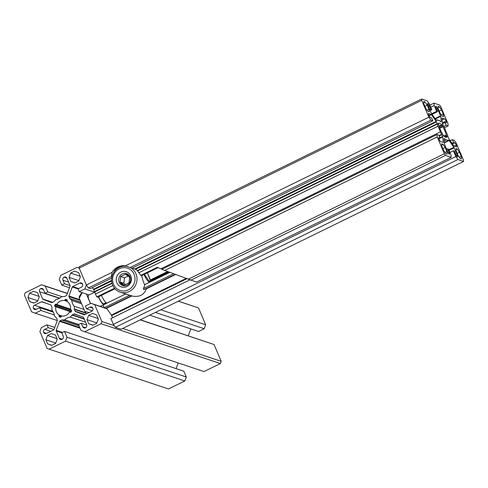 <?xml version="1.0" encoding="UTF-8"?>
<svg xmlns="http://www.w3.org/2000/svg" width="488" height="488" viewBox="0 0 488 488"><rect width="100%" height="100%" fill="white"/><g stroke="black" fill="none" stroke-linecap="round" stroke-linejoin="round"><path stroke-width="0.73" d="M55.132 306.592L71.144 311.966L55.132 306.592A0.787 0.744 108.5 0 1 54.711 305.598L55.034 304.713A0.787 0.744 108.5 0 1 56.004 304.238L70.534 309.118M60.549 317.188L59.475 316.828A0.787 0.744 108.5 0 1 59.054 315.834L59.329 315.095L62.067 316.01M55.827 306.854A7.845 7.43 -71.5 0 0 56.285 311.612A7.845 7.43 -71.5 0 0 59.329 315.095M86.211 313.308L74.359 309.349A0.787 0.744 108.5 0 1 74.298 308.971A11.773 11.151 108.5 0 0 74.231 306.22A9.418 8.918 108.5 0 1 72.566 303.634A9.418 8.918 108.5 0 1 71.84 300.584L81.642 303.853M51.624 302.597A0.787 0.744 108.5 0 1 51.6 302.584L51.649 302.603A0.787 0.744 108.5 0 0 52.173 302.554L53.936 301.688A0.787 0.744 108.5 0 0 54.235 301.438A11.773 11.151 -71.5 0 1 56.071 299.406A9.418 8.918 -71.5 0 0 61.549 296.722A11.773 11.151 108.5 0 1 64.184 296.564A0.787 0.744 108.5 0 0 64.55 296.49L66.313 295.63A0.787 0.744 108.5 0 0 66.716 295.185L70.058 286.157A0.787 0.744 108.5 0 0 70.052 285.559L66.96 278.282A2.355 2.233 108.5 0 0 64.081 277.141A2.355 2.233 108.5 0 0 62.989 280.228L64.483 283.754L70.071 285.62M51.6 302.584L43.06 299.382A0.787 0.744 108.5 0 1 42.651 298.979L52.655 302.322M59.426 298.333L39.558 291.708L42.651 298.979M67.387 293.373L41.578 284.76L45.317 286.163L47.769 291.94L45.03 293.282L43.536 289.762A2.355 2.233 108.5 0 0 40.65 288.621L43.432 289.549M45.03 293.282L59.695 298.18M47.769 291.94L61.915 296.661M45.317 286.163L67.332 293.508M41.578 284.76L25.217 292.769L24.4 294.978L31.543 311.808L35.282 313.211L40.9 310.459L54.308 314.937M35.282 313.211L57.303 320.561M40.9 310.459L39.705 307.641L53.387 312.204M39.705 307.641L36.277 309.319A2.355 2.233 108.5 0 1 33.361 308.282A2.355 2.233 108.5 0 1 34.544 305.232L41.614 301.767A0.787 0.744 108.5 0 1 42.188 301.736L50.728 304.939A0.787 0.744 108.5 0 1 51.142 305.342L51.911 307.159A0.787 0.744 108.5 0 1 51.972 307.538A11.773 11.151 108.5 0 0 52.033 310.289A9.418 8.918 -71.5 0 1 54.43 315.925A11.773 11.151 -71.5 0 0 56.315 317.78A0.787 0.744 108.5 0 1 56.547 318.078L57.316 319.89A0.787 0.744 108.5 0 1 57.328 320.488L53.979 329.516A0.787 0.744 108.5 0 1 53.582 329.961L46.512 333.426A2.355 2.233 108.5 0 1 43.591 332.389A2.355 2.233 108.5 0 1 44.774 329.339L50.77 331.34M186.3 377.01L183.842 371.228L64.526 331.413L66.978 337.19L186.3 377.01L184.83 380.963L65.508 341.142L49.154 349.158L47.068 348.377L39.918 331.547L41.388 327.588L47.007 324.837L48.202 327.655L44.774 329.339M48.202 327.655L53.955 329.577M47.007 324.837L54.754 327.424M49.154 349.158L168.47 388.973L184.83 380.963M64.526 331.413L61.781 332.755L63.281 336.281A2.355 2.233 108.5 0 1 60.616 339.453A2.355 2.233 108.5 0 1 59.304 338.227L56.218 330.949A0.787 0.744 108.5 0 1 56.205 330.352L62.44 332.432M80.02 328.156L59.554 321.324L56.205 330.352M178.205 362.956L176.095 368.641M79.019 325.789L61.72 320.018L59.951 320.878L79.733 327.485M78.721 324.459L64.721 319.786A11.773 11.151 108.5 0 1 62.086 319.939L78.922 325.557M64.721 319.786A9.418 8.918 108.5 0 1 70.199 317.102L85.626 322.251M70.199 317.102A11.773 11.151 -71.5 0 0 72.035 315.065A0.787 0.744 108.5 0 1 72.328 314.815L74.097 313.955A0.787 0.744 108.5 0 1 74.664 313.924L83.204 317.127A0.787 0.744 108.5 0 1 83.619 317.523L86.705 324.801A2.355 2.233 108.5 0 1 84.046 327.973A2.355 2.233 108.5 0 1 82.734 326.746L85.809 327.771M122.647 328.461L221.186 361.346L220.369 363.554L204.014 371.563L84.692 331.748L80.953 330.345L78.501 324.569L81.24 323.227L82.734 326.746M81.24 323.227L86.803 325.081M84.692 331.748L101.053 323.733L101.87 321.531L114.247 325.661M220.369 363.554L101.053 323.733M140.373 319.78L214.043 344.516L140.184 319.872M107.067 308.819L105.695 308.361M104.828 308.068L94.721 304.701L101.87 321.531M214.043 344.516L221.186 361.346M126.233 293.977A13.341 12.633 -71.5 0 0 128.191 294.831A13.341 12.633 -71.5 0 0 129.704 295.228L131.565 295.685L105.359 308.526A9.418 2.208 63.9 0 0 104.2 307.721L90.981 303.298L85.363 306.049L86.565 308.867L92.372 310.807M105.884 308.27L106.933 308.617M86.565 308.867L89.987 307.19A2.355 2.233 108.5 0 1 92.909 308.227A2.355 2.233 108.5 0 1 91.726 311.277L84.65 314.742A0.787 0.744 108.5 0 1 84.082 314.772L84.131 314.79M84.814 314.662L75.542 311.57L84.082 314.772M74.359 309.349L75.128 311.167L85.132 314.504M74.231 306.22L84.04 309.496M71.84 300.584A11.773 11.151 -71.5 0 0 69.955 298.729A0.787 0.744 108.5 0 1 69.723 298.43L68.948 296.619A0.787 0.744 108.5 0 1 68.942 296.021L72.285 286.993A0.787 0.744 108.5 0 1 72.688 286.548L78.678 288.548M188.289 335.768L190.832 328.9M82.643 284.046L79.757 283.083L72.688 286.548M111.935 276.842L111.404 276.672L88.389 287.944L86.346 284.962L84.882 288.92L79.263 291.671L78.068 288.847L81.49 287.17A2.355 2.233 108.5 0 0 81.398 282.967A2.355 2.233 108.5 0 0 79.757 283.083M79.263 291.671L89.06 294.941M149.743 315.187L198.585 331.486L204.204 328.735L155.361 312.436M84.882 288.92L94.678 292.19M428.86 117.181L430.904 120.164L130.04 267.54L125.288 265.887L428.86 117.181L421.717 100.351L79.202 268.132L86.346 284.962L79.202 268.132L77.116 267.351L79.196 268.046M178.401 301.151L198.524 307.952L205.668 324.782L160.753 309.795M198.524 307.952L178.297 301.2M69.497 287.682L61.744 285.096L59.292 279.319L60.756 275.366L77.116 267.351M61.744 285.096L64.483 283.754M67.24 300.59L64.989 299.839L64.715 300.577A7.845 7.43 -71.5 0 0 56.7 304.5M64.715 300.577L66.972 301.328M70.29 312.277A0.787 0.744 108.5 0 1 70.266 312.271L70.315 312.283A0.787 0.744 108.5 0 0 71.23 311.795L71.559 310.911A0.787 0.744 108.5 0 0 71.138 309.917L70.443 309.654A7.845 7.43 108.5 0 0 66.941 301.407L67.216 300.675A0.787 0.744 108.5 0 0 66.789 299.675L65.953 299.364A0.787 0.744 108.5 0 1 65.953 299.364A0.787 0.744 108.5 0 0 64.989 299.839M69.564 312.009A7.845 7.43 108.5 0 1 61.555 315.931L61.281 316.669A0.787 0.744 108.5 0 1 60.311 317.145L60.359 317.163M59.475 316.828L60.311 317.145M37.82 300.779L27.944 297.479L29.683 301.572L33.715 303.085L37.686 301.139L39.272 296.869L37.533 292.782L33.501 291.269L29.524 293.215L39.07 296.399M55.772 343.064L45.896 339.77L47.629 343.857L51.868 345.272M45.896 339.77L47.476 335.506L51.453 333.56L55.486 335.073L57.224 339.16L55.638 343.424L51.667 345.37L47.629 343.857M47.476 335.506L57.023 338.69M96.874 322.934L86.998 319.634L88.731 323.727L92.769 325.24L96.74 323.294L98.32 319.024L96.587 314.937L92.555 313.424L88.578 315.37L98.125 318.554M88.731 323.727L92.97 325.136M78.922 280.643L69.046 277.349L70.784 281.436L74.817 282.949L78.788 281.003L80.374 276.739L78.635 272.652L74.603 271.133L70.626 273.085L80.172 276.269M70.784 281.436L75.018 282.851M29.683 301.572L33.916 302.981M39.558 291.708A2.355 2.233 108.5 0 1 40.65 288.621M66.978 337.19L65.508 341.142M59.554 321.324A0.787 0.744 108.5 0 1 59.951 320.878M61.72 320.018A0.787 0.744 108.5 0 1 62.086 319.939M90.981 303.298L94.721 304.701M75.542 311.57A0.787 0.744 108.5 0 1 75.128 311.167M69.046 277.349L70.626 273.085M86.998 319.634L88.578 315.37M27.944 297.479L29.524 293.215M205.668 324.782L204.204 328.735M36.356 309.282L33.361 308.282M43.591 332.389L46.586 333.389M66.856 278.069L64.081 277.141M175.582 274.518L146.284 288.872L146.272 288.487L175.131 274.347L143.82 289.683L143.362 288.536A13.341 12.633 -71.5 0 0 144.82 284.614L169.836 272.359M146.284 288.872C144.058 295.051 139.214 297.424 131.766 295.984L131.26 295.838L106.433 308.001L111.356 315.071L186.093 278.459M443.494 136.012L442.409 133.712A7.845 1.842 63.9 0 1 438.907 125.465L438.102 123.915L438.09 123.232L438.773 124.05L438.218 124.324M446.959 137.171L446.416 136.414L445.135 137.043M438.773 120.585L439.224 120.365A9.418 2.208 -116.1 0 1 439.023 120.524A9.418 2.208 -116.1 0 1 438.474 120.53A9.418 2.208 -116.1 0 1 437.315 119.725L436.241 120.249L435.985 119.987L431.319 113.179L427.945 105.384A2.355 0.549 -116.1 0 1 427.628 103.505A2.355 0.549 -116.1 0 1 427.744 103.499A2.355 0.549 -116.1 0 1 429.33 105.847L428.348 106.329M443.665 135.926L443.623 135.487L443.232 135.676M443.623 135.487A7.845 1.842 63.9 0 0 445.587 137.281A7.845 1.842 63.9 0 0 446.044 137.281A7.845 1.842 63.9 0 0 446.416 136.414M139.086 272.664L437.943 126.264A9.418 2.208 63.9 0 1 440.341 131.9L160.936 268.772L157.166 267.345L140.776 275.378L137.36 270.608A13.341 12.633 -71.5 0 0 135.475 269.333L436.4 121.921L437.291 124.068L137.64 270.858M160.936 268.772L162.101 269.205M440.341 131.9A11.773 2.757 63.9 0 0 441.634 134.31L442.72 136.951L443.244 142.374L440.701 141.703A2.355 0.549 -116.1 0 1 439.121 139.422A2.355 0.549 -116.1 0 1 438.828 137.616A2.355 0.549 -116.1 0 1 438.968 137.616L438.743 137.726M446.599 149.322L447.581 148.84L448.533 149.157L450.991 154.934L451.217 157.313L196.475 282.101L164.682 270.431L437.236 136.915L437.004 134.542L438.962 135.194L440.158 138.012L438.846 138.659M440.158 138.012L438.968 137.616M443.976 139.104L444.635 138.781L443.946 138.61M447.874 140.739A11.773 2.757 63.9 0 0 448.252 140.062L448.948 140.221L444.306 142.496L447.874 140.739A9.418 2.208 63.9 0 0 446.16 139.94A9.418 2.208 63.9 0 0 445.965 140.105L444.159 140.989M143.362 288.536L173.545 273.756M463.6 161.443L121.085 329.229L115.388 327.326L457.903 159.539L463.6 161.443L463.472 160.119L456.329 143.289L454.285 140.306L452.327 139.653L450.186 140.703M452.327 139.653L453.523 142.472L451.937 143.252M442.116 119.926L444.483 118.767L441.939 118.096L442.464 123.519L443.555 126.16A11.773 2.757 63.9 0 1 444.849 128.564A9.418 2.208 -116.1 0 0 447.24 134.206A11.773 2.757 -116.1 0 1 447.899 136.396L449.064 139.068L453.73 145.875L456.451 146.961A2.355 0.549 -116.1 0 0 456.591 146.955A2.355 0.549 -116.1 0 0 456.298 145.156A2.355 0.549 -116.1 0 0 454.718 142.868L453.523 142.472M429.861 105.164L433.966 103.157L439.664 105.06L440.804 106.719L447.947 123.549L448.179 125.928L446.221 125.276L443.738 126.49M446.221 125.276L445.025 122.457L442.5 123.696M448.179 125.928L444.434 127.764M437.315 119.725A11.773 2.757 63.9 0 0 436.931 120.408L436.241 120.249M111.703 278.136L90.347 288.597L88.389 287.944M430.904 120.164L432.862 120.817L131.998 268.193L130.04 267.54M432.862 120.817L431.66 117.998L430.471 117.596A2.355 0.549 -116.1 0 1 428.885 115.314A2.355 0.549 -116.1 0 1 428.598 113.509A2.355 0.549 -116.1 0 1 428.732 113.509L431.453 114.595L429.092 115.754M169.305 272.164L150.194 281.521M140.776 275.378L141.672 275.677L158.02 267.668M438.773 124.05A7.845 1.842 -116.1 0 1 439.139 123.189A7.845 1.842 -116.1 0 1 441.561 124.983L441.555 124.391L441.86 124.653L442.781 126.758L439.731 128.252M447.136 137.085L447.081 136.555L446.654 136.762M106.463 302.944L104.444 303.933M112.813 285.535L95.434 294.044A11.773 2.757 -116.1 0 1 94.776 291.854L92.488 287.548M444.58 136.573L446.66 135.554L447.081 136.555M441.036 121.847L440.402 121.561A11.773 2.757 -116.1 0 0 439.224 120.365M448.948 140.221L454.151 147.809L449.027 150.316M447.581 148.84L449.076 152.36A2.355 0.549 -116.1 0 1 449.399 154.238A2.355 0.549 -116.1 0 1 449.283 154.245A2.355 0.549 -116.1 0 1 447.691 151.902L444.464 144.149L444.019 138.574M132.26 268.065L134.804 269.004L436.12 121.402L436.4 121.921M114.497 288.249L96.795 296.918A9.418 2.208 63.9 0 0 95.434 294.044M437.004 134.542L161.851 269.327L164.682 270.431M188.185 279.246L444.379 153.744L445.52 155.41L190.778 280.197M437.236 136.915L444.379 153.744M451.217 157.313L445.52 155.41M445.965 140.105A11.773 2.757 -116.1 0 1 444.788 138.909L443.995 139.293M125.678 293.989L103.072 305.067L104.2 307.721L129.704 295.228M112.551 317.749L111.356 315.071M456.304 155.544L457.238 155.086L454.151 147.809M457.903 159.539L455.859 156.563L453.407 150.78L454.358 151.097L455.853 154.623A2.355 0.549 -116.1 0 0 457.445 156.965A2.355 0.549 -116.1 0 0 457.561 156.959A2.355 0.549 -116.1 0 0 457.238 155.086M453.407 150.78L449.942 152.476M189.881 279.868L110.892 318.566L113.344 324.343L455.859 156.563M445.025 122.457L446.221 122.854A2.355 0.549 -116.1 0 0 446.355 122.854A2.355 0.549 -116.1 0 0 446.069 121.048L442.402 122.848M430.739 107.226L434.198 105.53L436.65 111.313L431.697 113.734M436.65 111.313L437.608 111.63L432.1 114.326M437.608 111.63L436.107 108.104A2.355 0.549 -116.1 0 1 435.79 106.231A2.355 0.549 -116.1 0 1 435.906 106.225A2.355 0.549 -116.1 0 1 437.492 108.568L440.725 116.321L435.29 118.981M441.25 121.744L440.725 116.321M79.202 268.132L79.074 266.808L421.589 99.027L427.287 100.924L429.33 103.907L431.782 109.684L430.825 109.367L429.33 105.847M430.825 109.367L429.843 109.849M431.782 109.684L430.123 110.502M125.288 265.887A13.341 12.633 -71.5 0 0 112.075 272.359L86.346 284.962M436.12 121.402L431.453 114.595M96.795 296.918L97.692 297.222L114.948 288.768M441.561 124.983L439.078 126.203M442.781 126.758A7.845 1.842 -116.1 0 1 446.276 135.005L444.104 136.067M167.591 271.517L150.182 280.045M446.66 135.554L446.276 135.005M441.725 144.912L443.006 144.289L441.622 143.826L441.872 146.388L443.604 150.475L445.812 153.689L447.197 154.153L446.947 151.591L445.215 147.504L442.836 148.663M445.019 152.537L446.947 151.591M456.048 149.694L457.323 149.066L455.938 148.602L456.188 151.164L457.927 155.257L460.129 158.472L461.514 158.929L461.264 156.367L459.531 152.28L457.158 153.446M441.384 115.028L443.317 114.082L441.579 109.989L439.206 111.154M443.317 114.082L443.561 116.644L442.177 116.181L439.975 112.966L438.236 108.879L437.992 106.317L439.377 106.774L441.579 109.989M423.779 102.626L425.054 101.998L423.669 101.534L423.92 104.097L425.658 108.19L427.86 111.404L429.245 111.868L428.995 109.3L427.262 105.213L424.889 106.378M427.067 110.245L428.995 109.3M459.336 157.313L461.264 156.367M438.096 107.403L439.377 106.774M437.943 126.264A11.773 2.757 -116.1 0 1 437.291 124.068M444.483 118.767A2.355 0.549 -116.1 0 1 446.069 121.048M434.198 105.53L433.966 103.157M421.589 99.027L421.717 100.351M425.054 101.998L427.262 105.213M457.323 149.066L459.531 152.28M443.006 144.289L445.215 147.504M115.388 327.326L113.344 324.343M454.169 146.199L456.298 145.156M126.691 266.405C122.39 264.636 113.924 268.784 113.887 272.676M111.404 276.672L112.075 272.359M89.194 312.515L84.9 311.533L79.251 298.211A10.797 2.532 -116.1 0 1 79.44 296.222L81.838 292.526M79.251 298.211L82.179 292.641M84.9 311.533A10.797 2.532 63.9 0 0 86.614 313.778M90.451 303.554L86.425 294.057M94.843 292.105L88.511 295.209A7.613 1.787 63.9 0 0 90.591 303.487M104.475 303.463A7.613 1.787 -116.1 0 1 104.115 304.518A7.613 1.787 -116.1 0 1 103.669 304.518A7.613 1.787 -116.1 0 1 98.43 296.863M98.6 296.777A6.826 1.598 63.9 0 0 103.371 303.81A6.826 1.598 63.9 0 0 103.767 303.81L106.073 302.682M101.443 295.386A7.613 1.787 63.9 0 0 106.683 303.042A7.613 1.787 63.9 0 0 107.128 303.042L125.629 293.977M116.833 282.735A8.003 7.582 -71.5 0 0 121.286 286.901A8.003 7.582 -71.5 0 0 129.405 284.541A8.003 7.582 -71.5 0 0 130.808 275.891A8.003 7.582 -71.5 0 0 126.355 271.718A8.003 7.582 -71.5 0 0 118.236 274.085A8.003 7.582 -71.5 0 0 116.833 282.735M128.307 289.884A11.773 11.151 108.5 0 1 113.545 284.345A11.773 11.151 108.5 0 1 119.334 268.742A11.773 11.151 108.5 0 1 134.096 274.28A11.773 11.151 108.5 0 1 128.307 289.884M130.564 267.717A13.341 12.633 108.5 0 1 135.945 273.768A13.341 12.633 108.5 0 1 129.387 291.452A13.341 12.633 108.5 0 1 120.078 292.123A13.341 12.633 108.5 0 1 112.655 285.175A13.341 12.633 108.5 0 1 119.212 267.491A13.341 12.633 108.5 0 1 128.045 266.668M144.759 284.901C143.954 283.565 142.905 280.478 141.599 275.653M128.027 276.068L124.452 277.818L123.867 283.302L125.538 284.528M129.643 277.257L129.052 282.808L124.287 285.144L120.048 282.027L120.695 276.513L125.459 274.183L129.643 277.257C128.795 275.482 127.417 274.469 125.514 274.219M120.634 276.543L124.452 277.818M120.048 282.027L123.867 283.302M125.398 274.207L120.695 276.513M120.627 276.611L120.054 281.954M120.103 282.064C120.951 283.845 122.329 284.858 124.233 285.102M124.348 285.114L129.052 282.808M129.119 282.711L129.692 277.367M130.113 276.897A6.277 5.947 -71.5 0 0 126.624 273.628A6.277 5.947 -71.5 0 0 120.255 275.482A6.277 5.947 -71.5 0 0 119.151 282.265A6.277 5.947 -71.5 0 0 122.647 285.535A6.277 5.947 -71.5 0 0 129.015 283.68A6.277 5.947 -71.5 0 0 130.113 276.897M54.711 305.598L71.455 311.185M59.054 315.834L61.311 316.59M52.332 302.475L43.06 299.382M34.544 305.232L52.875 311.35M47.531 303.743L41.614 301.767M59.304 338.227L62.379 339.251M61.811 332.816L56.218 330.949M84.314 319.164L72.035 315.065M72.328 314.815L84.143 318.762M80.014 315.925L74.097 313.955M92.873 308.154L89.987 307.19M74.298 308.971L85.821 312.814M81.038 302.432L69.955 298.729M69.723 298.43L80.929 302.17M80.16 300.358L68.948 296.619M78.098 288.933L72.285 286.993M68.942 296.021L79.867 299.662M68.582 282.094L62.989 280.228M71.492 310.203L55.034 304.713M439.108 135.542L441.634 134.31M441.811 134.657L439.267 135.902M440.036 137.72L442.579 136.475M137.36 270.608L437.175 123.738M438.389 123.494L438.078 123.647M441.86 124.653L441.542 124.806M439.249 126.819L442.311 125.318M112.045 283.394L94.776 291.854M150.255 280.752L168.445 271.84M442.738 126.319L439.59 127.856M449.204 140.483L444.336 142.862M442.72 136.951L438.895 138.824M94.66 291.525L111.959 283.046M448.143 152.823L449.076 152.36M131.766 295.984L106.689 308.264M448.795 149.773L453.87 147.291M186.855 278.746L111.636 315.596M452.437 143.984L454.718 142.868M437.492 108.568L436.51 109.05M435.015 118.572L440.579 115.845M117.687 267.906L119.841 266.857M428.94 115.436L431.197 114.332M121.744 266.308L120.292 267.021M118.181 268.052L116.071 269.089M93.611 289.183L111.599 280.368M111.636 281.015L93.891 289.707M144.052 274.512A7.613 1.787 -116.1 0 0 149.291 282.168A7.613 1.787 -116.1 0 0 149.737 282.168L150.249 280.563L149.737 278.209L147.388 272.877L150.17 280.106L149.444 281.753L144.393 274.341M100.278 306.397L104.115 304.518M149.737 282.168L144.491 284.736M128.191 294.831L120.078 292.123"/></g></svg>
